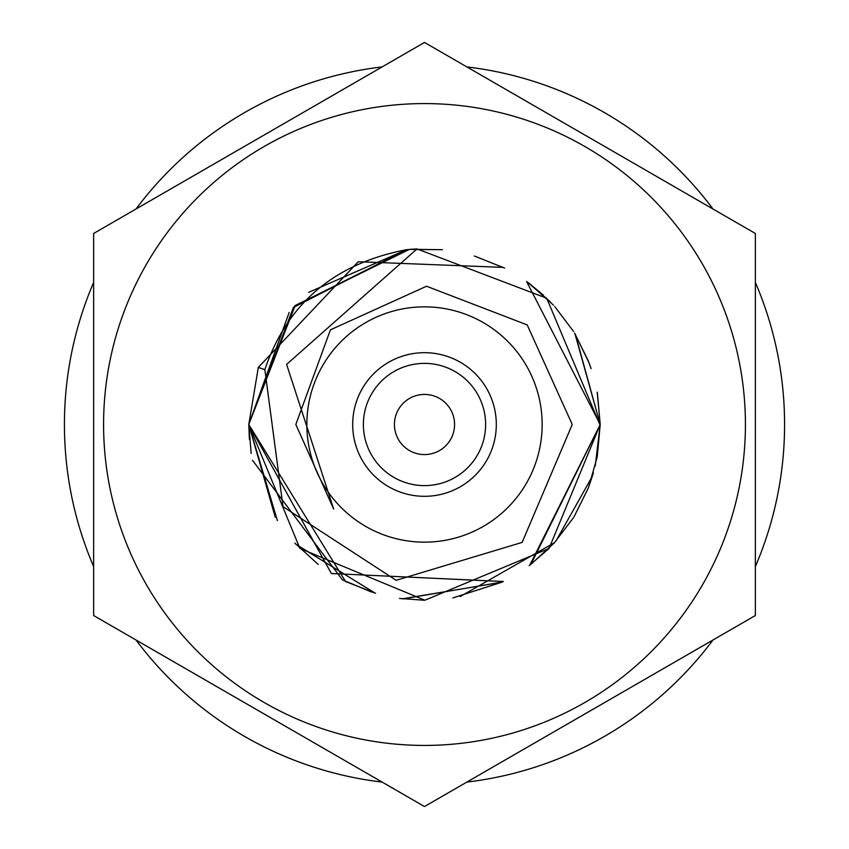 <?xml version="1.0" encoding="UTF-8"?>
<svg xmlns="http://www.w3.org/2000/svg" width="849" height="849" viewBox="0 0 849 849"><rect width="100%" height="100%" fill="white"/><g stroke="black" fill="none" stroke-linecap="round" stroke-linejoin="round"><path stroke-width="1.27" d="M496.315 424.5A71.815 71.815 0 0 0 424.5 352.685A71.815 71.815 0 0 0 352.685 424.5A71.815 71.815 0 0 0 424.5 496.315A71.815 71.815 0 0 0 496.315 424.5M542.15 424.5A117.65 117.65 0 0 1 424.5 542.15A117.65 117.65 0 0 1 306.85 424.5A117.65 117.65 0 0 1 424.5 306.85A117.65 117.65 0 0 1 542.15 424.5M275.256 517.253L248.778 424.5L294.486 306.287L406.66 249.691C334.495 263.445 287.217 303.433 264.846 369.655L283.035 506.683L396.143 580.302L522.124 542.405L572.237 424.5L527.208 324.912L426.527 286.23L330.431 329.837L295.834 424.5L333.689 509.103L286.612 364.412L417.008 248.937L546.703 298.222L600.222 425.487M406.66 249.691A175.722 175.722 0 0 1 417.008 248.937M597.112 457.378L588.442 487.74M526.571 281.465L600.222 424.5L596.996 457.982M593.419 472.882L588.208 488.355M573.446 517.72L553.845 543.445M502.332 582.043L403.031 598.895M375.566 593.271L345.755 581.586M318.195 564.415L294.911 543.18M251.177 453.43L248.778 424.5L294.635 306.128L406.639 249.691L308.696 292.321M597.218 392.153L600.222 424.5L597.07 457.632M592.496 476.002L555.787 541.291M549.059 548.454L529.16 565.646M501.971 582.212L402.394 598.821M375.099 593.133L295.94 544.294M277.379 520.575L248.778 424.5L295.197 305.513L409.176 249.447L442.202 249.68L409.589 249.415M574.953 333.721L600.222 424.5L529.787 565.179M502.226 582.096L452.888 597.908M424.107 600.232L399.476 598.428M371.586 592.061L342.434 579.878L252.461 460.254M249.415 439.4L248.778 424.5L295.049 305.672L409.218 249.447M597.335 392.811L600.222 424.5L595.223 466.069M588.421 487.793L574.094 516.691M554.694 542.511L530.965 564.298L600.222 424.5L597.229 456.794M503.319 581.554L331.354 573.5L248.778 424.5L289.159 312.443M503.415 581.501L331.386 573.521L248.778 424.5L293.436 307.455L406.597 249.702L293.595 307.285L248.778 424.5L258.319 367.405L358.267 261.736L503.149 267.371M588.304 488.101L574.073 516.723M554.62 542.585L460.211 596.55M345.501 581.459L248.778 424.5L299.909 548.422L424.85 600.232L549.07 548.433L600.222 424.5L597.24 392.259M474.389 256.016L504.603 268.104M527.102 281.847L531.156 284.85M554.673 306.468L573.574 331.471M588.835 362.29L591.084 368.604M409.441 249.426L442.456 249.702L411.001 249.298M527.845 282.388L543.381 295.091M474.506 256.048L504.561 268.082L474.474 256.037M528.407 282.791L550.311 301.83M574.635 333.201L588.771 362.109M504.55 268.072L474.442 256.027L504.539 268.072M529.192 283.375L553.325 304.993M574.571 333.095L588.251 360.772M529.436 283.555L553.431 305.109L529.351 283.492M574.805 333.466L589.026 362.799M597.42 393.267L600.222 424.5L597.378 393.034M409.494 249.426L442.223 249.68M574.656 333.222L588.368 361.058M527.091 281.836L550.205 301.713M575.442 334.527L600.222 424.5M755.366 566.58A360.082 360.082 0 0 0 755.366 282.42M712.98 209.003A360.082 360.082 0 0 0 466.886 66.922M382.114 66.922A360.082 360.082 0 0 0 136.02 209.003M93.634 282.42A360.082 360.082 0 0 0 93.634 566.58M136.02 639.997A360.082 360.082 0 0 0 382.114 782.078M466.886 782.078A360.082 360.082 0 0 0 712.98 639.997M424.5 42.45L93.634 233.475L93.634 615.525L424.5 806.55L755.366 615.525L755.366 233.475L424.5 42.45M424.5 103.578A320.922 320.922 0 0 0 103.578 424.5A320.922 320.922 0 0 0 424.5 745.422A320.922 320.922 0 0 0 745.422 424.5A320.922 320.922 0 0 0 424.5 103.578M424.5 485.617A61.117 61.117 0 0 0 485.617 424.5A61.117 61.117 0 0 0 424.5 363.383A61.117 61.117 0 0 0 363.383 424.5A61.117 61.117 0 0 0 424.5 485.617M424.5 394.424A30.076 30.076 0 0 0 394.424 424.5A30.076 30.076 0 0 0 424.5 454.576A30.076 30.076 0 0 0 454.576 424.5A30.076 30.076 0 0 0 424.5 394.424M258.319 367.405L264.846 369.655"/></g></svg>
